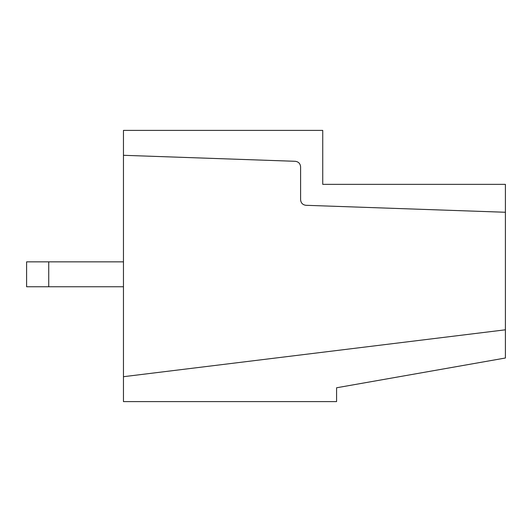 <?xml version="1.0" encoding="UTF-8"?>
<svg xmlns="http://www.w3.org/2000/svg" width="532" height="532" viewBox="0 0 532 532"><rect width="100%" height="100%" fill="white"/><g stroke="black" fill="none" stroke-linecap="round" stroke-linejoin="round"><path stroke-width="0.8" d="M300.593 166.829L300.593 199.766C300.919 203.018 302.701 204.86 305.94 205.299L505.4 212.261L505.4 184.358L322.738 184.358L322.738 130.387L123.464 130.387L123.464 155.297L295.253 161.296C298.492 161.728 300.274 163.577 300.593 166.829C300.274 163.577 298.492 161.728 295.253 161.296L123.464 155.297L123.464 376.703L123.464 130.387L322.738 130.387L322.738 184.358L505.4 184.358L505.4 329.807L505.4 212.261L305.94 205.299C302.701 204.86 300.919 203.018 300.593 199.766L300.593 166.829M123.464 401.613L123.464 376.703L123.464 401.613L336.576 401.613L123.464 401.613M26.6 261.85L123.464 261.85L48.738 261.85L48.738 286.755L123.464 286.755L26.6 286.755L26.6 261.85L26.6 286.755L48.738 286.755L48.738 261.85L26.6 261.85M505.4 358.009L505.4 329.807L123.464 376.703L505.4 329.807L505.4 358.009L336.576 387.775L505.4 358.009M336.576 401.613L336.576 387.775L336.576 401.613"/></g></svg>
